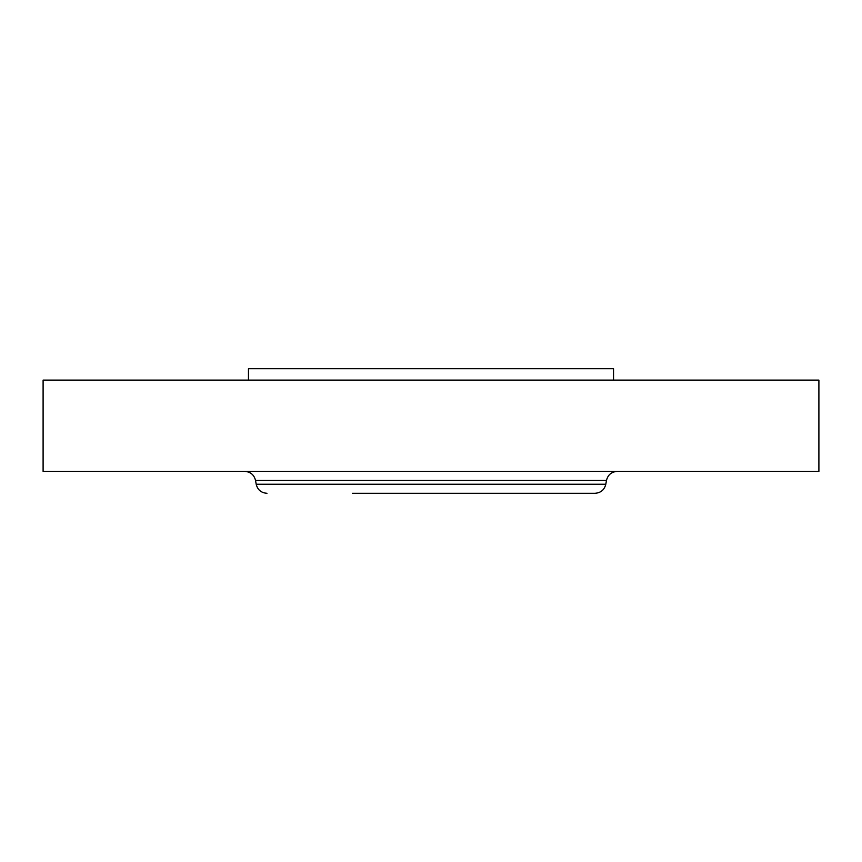 <?xml version="1.0" encoding="UTF-8"?>
<svg xmlns="http://www.w3.org/2000/svg" width="862" height="862" viewBox="0 0 862 862"><rect width="100%" height="100%" fill="white"/><g stroke="black" fill="none" stroke-linecap="round" stroke-linejoin="round"><path stroke-width="1.29" d="M248.461 380.12L248.461 368.71L613.539 368.71L613.539 380.12M352.364 493.29L595.017 493.29C600.792 492.881 604.391 489.864 605.803 484.239L606.471 480.436C607.882 474.822 611.481 471.805 617.257 471.385M431 493.29L509.636 493.29M43.1 380.12L818.9 380.12L818.9 471.385L43.1 471.385L43.1 380.12M266.983 493.29C261.208 492.881 257.609 489.864 256.197 484.239L605.803 484.239M256.197 484.239L255.529 480.436L606.471 480.436M255.529 480.436C254.118 474.822 250.519 471.805 244.743 471.385"/></g></svg>
